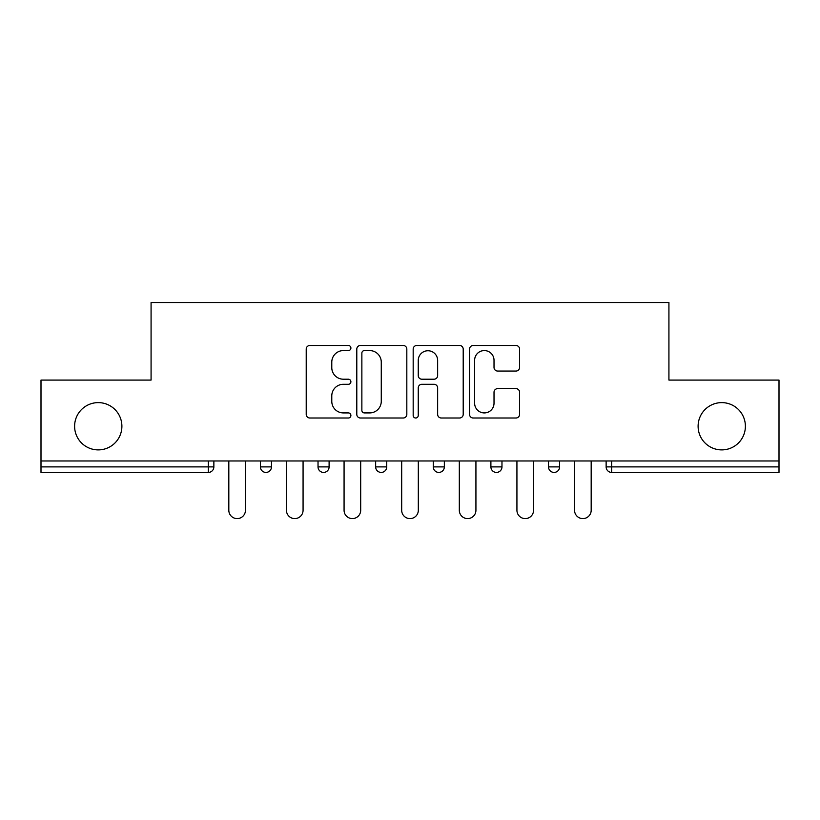 <?xml version="1.0" encoding="UTF-8"?>
<svg xmlns="http://www.w3.org/2000/svg" width="820" height="820" viewBox="0 0 820 820"><rect width="100%" height="100%" fill="white"/><g stroke="black" fill="none" stroke-linecap="round" stroke-linejoin="round"><path stroke-width="1.23" d="M121.893 426.256A23.636 23.636 0 0 1 98.256 449.893A23.636 23.636 0 0 1 74.61 426.256A23.636 23.636 0 0 1 98.256 402.62A23.636 23.636 0 0 1 121.893 426.256M745.39 426.256A23.636 23.636 0 0 1 721.743 449.893A23.636 23.636 0 0 1 698.107 426.256A23.636 23.636 0 0 1 721.743 402.62A23.636 23.636 0 0 1 745.39 426.256M350.898 348.029A2.542 2.542 0 0 0 348.367 345.486L309.847 345.486A3.628 3.628 0 0 0 306.219 349.115L306.219 414.377A3.628 3.628 0 0 0 309.847 418.005L348.367 418.005A2.542 2.542 0 0 0 350.898 415.463A2.542 2.542 0 0 0 348.367 412.921L343.375 412.921A11.603 11.603 0 0 1 331.782 401.328L331.782 395.886A11.603 11.603 0 0 1 343.375 384.283L348.367 384.283A2.542 2.542 0 0 0 350.898 381.751A2.542 2.542 0 0 0 348.367 379.209L343.375 379.209A11.603 11.603 0 0 1 331.782 367.606L331.782 362.163A11.603 11.603 0 0 1 343.375 350.57L348.367 350.57A2.542 2.542 0 0 0 350.898 348.029M515.954 371.05A3.628 3.628 0 0 0 519.583 367.421L519.583 349.115A3.628 3.628 0 0 0 515.954 345.486L473.181 345.486A3.628 3.628 0 0 0 469.553 349.115L469.553 414.377A3.628 3.628 0 0 0 473.181 418.005L515.954 418.005A3.628 3.628 0 0 0 519.583 414.377L519.583 392.257A3.628 3.628 0 0 0 515.954 388.639L497.648 388.639A3.628 3.628 0 0 0 494.019 392.257L494.019 403.225A9.697 9.697 0 0 1 484.323 412.921A9.697 9.697 0 0 1 474.626 403.225L474.626 360.267A9.697 9.697 0 0 1 484.323 350.57A9.697 9.697 0 0 1 494.019 360.267L494.019 367.421A3.628 3.628 0 0 0 497.648 371.05L515.954 371.05M41 460.973L41 380.08L151.075 380.08L151.075 302.518L668.925 302.518L668.925 380.08L779 380.08L779 460.973L41 460.973L41 466.887L208.321 466.887L208.321 460.973M406.822 349.115A3.628 3.628 0 0 0 403.204 345.486L360.421 345.486A3.628 3.628 0 0 0 356.792 349.115L356.792 414.377A3.628 3.628 0 0 0 360.421 418.005L403.204 418.005A3.628 3.628 0 0 0 406.822 414.377L406.822 349.115M416.796 345.486L459.579 345.486A3.628 3.628 0 0 1 463.208 349.115L463.208 414.377A3.628 3.628 0 0 1 459.579 418.005L441.273 418.005A3.628 3.628 0 0 1 437.644 414.377L437.644 387.911A3.628 3.628 0 0 0 434.016 384.283L421.869 384.283A3.628 3.628 0 0 0 418.251 387.911L418.251 415.463A2.542 2.542 0 0 1 415.709 418.005A2.542 2.542 0 0 1 413.178 415.463L413.178 349.115A3.628 3.628 0 0 1 416.796 345.486M208.321 472.422A5.545 5.545 0 0 0 213.866 466.887L208.321 466.887L208.321 472.422A5.545 5.545 0 0 0 213.866 466.887L213.866 460.973L213.866 466.887A5.545 5.545 0 0 1 208.321 472.422L41 472.422L41 466.887M779 460.973L779 472.422L611.679 472.422A5.545 5.545 0 0 1 606.134 466.887L606.134 460.973L606.134 466.887L779 466.887M260.401 460.973L260.401 466.887L260.401 460.973M265.946 472.422A5.545 5.545 0 0 1 260.401 466.887A5.545 5.545 0 0 0 265.946 472.422A5.545 5.545 0 0 0 271.481 466.887L271.481 460.973L271.481 466.887A5.545 5.545 0 0 1 265.946 472.422A5.545 5.545 0 0 1 260.401 466.887L271.481 466.887A5.545 5.545 0 0 1 265.946 472.422M318.027 460.973L318.027 466.887L318.027 460.973M329.107 460.973L329.107 466.887L329.107 460.973M375.652 460.973L375.652 466.887L375.652 460.973M386.732 460.973L386.732 466.887A5.545 5.545 0 0 1 381.187 472.422A5.545 5.545 0 0 1 375.652 466.887A5.545 5.545 0 0 0 381.187 472.422A5.545 5.545 0 0 0 386.732 466.887A5.545 5.545 0 0 1 381.187 472.422A5.545 5.545 0 0 1 375.652 466.887L386.732 466.887M433.267 466.887A5.545 5.545 0 0 0 438.813 472.422A5.545 5.545 0 0 0 444.348 466.887A5.545 5.545 0 0 1 438.813 472.422A5.545 5.545 0 0 0 444.348 466.887L444.348 460.973L444.348 466.887L433.267 466.887A5.545 5.545 0 0 0 438.813 472.422A5.545 5.545 0 0 1 433.267 466.887L433.267 460.973M490.893 460.973L490.893 466.887L490.893 460.973M501.973 460.973L501.973 466.887L501.973 460.973M559.599 460.973L559.599 466.887L548.518 466.887A5.545 5.545 0 0 0 554.053 472.422A5.545 5.545 0 0 1 548.518 466.887L548.518 460.973M323.572 472.422A5.545 5.545 0 0 1 318.027 466.887A5.545 5.545 0 0 0 323.572 472.422A5.545 5.545 0 0 0 329.107 466.887A5.545 5.545 0 0 1 323.572 472.422A5.545 5.545 0 0 1 318.027 466.887L329.107 466.887A5.545 5.545 0 0 1 323.572 472.422M496.428 472.422A5.545 5.545 0 0 1 490.893 466.887A5.545 5.545 0 0 0 496.428 472.422A5.545 5.545 0 0 0 501.973 466.887A5.545 5.545 0 0 1 496.428 472.422A5.545 5.545 0 0 1 490.893 466.887L501.973 466.887A5.545 5.545 0 0 1 496.428 472.422M554.053 472.422A5.545 5.545 0 0 0 559.599 466.887A5.545 5.545 0 0 1 554.053 472.422A5.545 5.545 0 0 1 548.518 466.887M364.408 350.57A2.542 2.542 0 0 0 361.866 353.102L361.866 410.389A2.542 2.542 0 0 0 364.408 412.921L369.666 412.921A11.603 11.603 0 0 0 381.269 401.328L381.269 362.163A11.603 11.603 0 0 0 369.666 350.57L364.408 350.57M437.644 360.441A9.697 9.697 0 0 0 427.948 350.745A9.697 9.697 0 0 0 418.251 360.441L418.251 375.58A3.628 3.628 0 0 0 421.869 379.209L434.016 379.209A3.628 3.628 0 0 0 437.644 375.58L437.644 360.441M228.821 510.286L228.821 460.973L228.821 510.286A8.313 8.313 0 0 0 237.134 518.599A8.313 8.313 0 0 0 245.446 510.286L245.446 460.973M286.446 510.286L286.446 460.973L286.446 510.286A8.313 8.313 0 0 0 294.759 518.599A8.313 8.313 0 0 0 303.072 510.286L303.072 460.973M344.072 510.286L344.072 460.973L344.072 510.286A8.313 8.313 0 0 0 352.374 518.599A8.313 8.313 0 0 0 360.687 510.286L360.687 460.973M401.687 510.286L401.687 460.973L401.687 510.286A8.313 8.313 0 0 0 410 518.599A8.313 8.313 0 0 0 418.313 510.286L418.313 460.973M459.313 510.286L459.313 460.973L459.313 510.286A8.313 8.313 0 0 0 467.625 518.599A8.313 8.313 0 0 0 475.928 510.286L475.928 460.973M516.928 510.286L516.928 460.973L516.928 510.286A8.313 8.313 0 0 0 525.241 518.599A8.313 8.313 0 0 0 533.553 510.286L533.553 460.973M574.553 510.286L574.553 460.973L574.553 510.286A8.313 8.313 0 0 0 582.866 518.599A8.313 8.313 0 0 0 591.179 510.286L591.179 460.973M611.679 460.973L611.679 472.422"/></g></svg>
